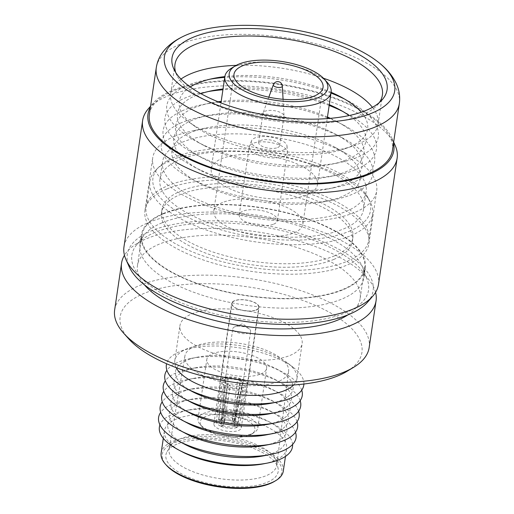 <?xml version="1.0" encoding="UTF-8"?>
<svg xmlns="http://www.w3.org/2000/svg" width="514" height="514" viewBox="0 0 514 514"><rect width="100%" height="100%" fill="white"/><g stroke="black" fill="none" stroke-linecap="round" stroke-linejoin="round"><path stroke-width="0.39" stroke-dasharray="2.57 1.93" d="M234.577 326.904A9.001 3.553 8.4 0 0 232.823 328.619A9.001 3.553 8.4 0 0 238.682 332.924A9.001 3.553 8.4 0 0 248.892 332.963A9.001 3.553 8.4 0 0 250.639 331.247A9.001 3.553 8.4 0 0 249.374 329.031A9.001 3.553 8.4 0 0 234.68 326.859A9.001 3.553 8.4 0 0 234.577 326.904M218.675 419.597L221.232 420.677A8.359 3.302 8.4 0 0 219.806 421.801A8.359 3.302 8.4 0 0 222.928 425.508L224.078 421.634A7.074 2.795 8.4 0 1 221.431 418.987A7.074 2.795 8.4 0 1 221.573 418.55A7.074 2.795 8.4 0 1 222.684 417.644L225.832 380.064L222.196 378.529A13.505 5.333 8.4 0 0 220.602 380.578A13.505 5.333 8.4 0 0 220.59 380.675A13.505 5.333 8.4 0 0 224.522 385.192L221.02 426.299A11.578 4.568 8.4 0 1 216.458 421.865A11.578 4.568 8.4 0 1 218.675 419.597L222.196 378.529A13.505 5.333 -171.6 0 1 223.224 378.008A13.505 5.333 -171.6 0 1 224.477 377.578A13.505 5.333 8.4 0 1 240.334 378.612L237.629 379.737A9.001 3.553 8.4 0 1 240.7 381.035L243.405 379.91L234.821 420.645A11.578 4.568 8.4 0 1 239.357 425.251A11.578 4.568 8.4 0 1 237.166 427.352L245.737 386.573A13.505 5.333 8.4 0 0 247.311 384.62A13.505 5.333 8.4 0 0 247.324 384.523A13.505 5.333 8.4 0 0 243.405 379.91A13.505 5.333 -171.6 0 0 240.334 378.612L234.718 420.606L232.816 421.396A8.359 3.302 8.4 0 0 221.309 420.645L222.947 417.535A7.074 2.795 8.4 0 1 232.444 418.152L237.629 379.737A9.001 3.553 8.4 0 0 228.113 379.114A9.001 3.553 8.4 0 0 226.802 379.518A9.001 3.553 8.4 0 0 225.832 380.064A9.001 3.553 8.4 0 0 225.055 381.234A9.001 3.553 8.4 0 0 225.048 381.304A9.001 3.553 8.4 0 0 227.227 384.067A9.001 3.553 8.4 0 0 230.298 385.365A9.001 3.553 8.4 0 0 239.82 385.982A9.001 3.553 8.4 0 0 241.124 385.577A9.001 3.553 8.4 0 0 242.1 385.037A9.001 3.553 8.4 0 0 242.859 383.939A9.001 3.553 8.4 0 0 242.871 383.868A9.001 3.553 8.4 0 0 240.7 381.035L232.797 418.3A7.074 2.795 8.4 0 1 235.425 420.593L236.177 424.217A8.359 3.302 8.4 0 0 232.919 421.441L232.797 418.3M256.101 309.923A13.505 5.333 8.4 0 0 258.722 307.353A13.505 5.333 8.4 0 0 249.932 300.889A13.505 5.333 8.4 0 0 234.622 300.831A13.505 5.333 8.4 0 0 232 303.408A13.505 5.333 8.4 0 0 240.783 309.865A13.505 5.333 8.4 0 0 256.101 309.923M235.425 420.593A7.074 2.795 8.4 0 1 235.431 421.056A7.074 2.795 8.4 0 1 234.191 422.29L242.1 385.037L245.737 386.573A13.505 5.333 -171.6 0 1 244.703 387.093A13.505 5.333 -171.6 0 1 243.45 387.524L237.089 427.385L234.532 426.305L233.928 422.399A7.074 2.795 8.4 0 1 224.438 421.782L223.025 425.553L221.123 426.344L227.593 386.489A13.505 5.333 8.4 0 0 243.45 387.524L239.82 385.982L233.928 422.399M234.365 300.729A13.827 5.455 8.4 0 0 231.679 303.356A13.827 5.455 8.4 0 0 240.674 309.974A13.827 5.455 8.4 0 0 256.357 310.032A13.827 5.455 8.4 0 0 259.037 307.398A13.827 5.455 8.4 0 0 250.042 300.786A13.827 5.455 8.4 0 0 234.365 300.729M216.58 421.159A13.827 5.455 8.4 0 0 213.895 423.793A13.827 5.455 8.4 0 0 222.89 430.404A13.827 5.455 8.4 0 0 238.573 430.469A13.827 5.455 8.4 0 0 241.252 427.834A13.827 5.455 8.4 0 0 232.257 421.217A13.827 5.455 8.4 0 0 216.58 421.159M249.566 435.12A27.66 10.916 8.4 0 0 251.597 434.099A27.66 10.916 8.4 0 0 242.383 418.383A27.66 10.916 8.4 0 0 205.587 416.507A27.66 10.916 8.4 0 0 202.182 426.8A27.66 10.916 8.4 0 0 224.11 436.309A27.66 10.916 8.4 0 0 249.566 435.12M251.956 433.643A30.23 11.931 8.4 0 0 254.179 432.531A30.23 11.931 8.4 0 0 257.829 427.892A30.23 11.931 8.4 0 0 238.162 413.429A30.23 11.931 8.4 0 0 203.885 413.301A30.23 11.931 8.4 0 0 198.018 419.058A30.23 11.931 8.4 0 0 200.164 424.558A30.23 11.931 8.4 0 0 224.13 434.947A30.23 11.931 8.4 0 0 251.956 433.643M260.765 374.012A30.23 11.931 8.4 0 0 266.631 368.255A30.23 11.931 8.4 0 0 246.964 353.799A30.23 11.931 8.4 0 0 212.693 353.671A30.23 11.931 8.4 0 0 206.821 359.427A30.23 11.931 8.4 0 0 226.488 373.884A30.23 11.931 8.4 0 0 260.765 374.012M179.649 439.072A54.413 21.472 8.4 0 0 170.237 446.21A54.413 21.472 8.4 0 0 169.112 449.255A54.413 21.472 8.4 0 0 204.27 475.399A54.413 21.472 8.4 0 0 266.181 475.694A54.413 21.472 8.4 0 0 276.77 465.157A54.413 21.472 8.4 0 0 276.571 461.913A54.413 21.472 8.4 0 0 237.314 438.288A54.413 21.472 8.4 0 0 179.649 439.072M195.044 346.205A52.422 20.689 8.4 0 0 184.899 356.016A52.422 20.689 8.4 0 0 218.765 381.202A52.422 20.689 8.4 0 0 278.408 381.478A52.422 20.689 8.4 0 0 288.605 371.326A52.422 20.689 8.4 0 0 254.282 346.372A52.422 20.689 8.4 0 0 195.044 346.205M176.925 444.135A56.752 22.398 8.4 0 0 167.108 451.575A56.752 22.398 8.4 0 0 198.745 480.905A56.752 22.398 8.4 0 0 267.177 482.325A56.752 22.398 8.4 0 0 278.016 467.952A56.752 22.398 8.4 0 0 237.07 443.312A56.752 22.398 8.4 0 0 176.925 444.135M274.566 481.342A60.459 23.862 8.4 0 0 254.424 446.994A60.459 23.862 8.4 0 0 173.976 442.888A60.459 23.862 8.4 0 0 166.542 465.395M283.304 471.081A61.744 24.37 8.4 0 0 243.135 441.552A61.744 24.37 8.4 0 0 173.128 441.282A61.744 24.37 8.4 0 0 161.139 453.04M263.631 463.814A61.744 24.37 8.4 0 0 274.598 460.621A61.744 24.37 8.4 0 0 286.587 448.863A61.744 24.37 8.4 0 0 246.418 419.334A61.744 24.37 8.4 0 0 176.405 419.071A61.744 24.37 8.4 0 0 164.422 430.822A61.744 24.37 8.4 0 0 182.072 451.767M292.575 444.475A67.276 26.548 8.4 0 0 273.255 423.947A67.276 26.548 8.4 0 0 184.385 410.827A67.276 26.548 8.4 0 0 172.441 414.31A67.276 26.548 8.4 0 0 159.957 424.892M263.239 455.899A59.431 23.451 8.4 0 0 273.795 452.828A59.431 23.451 8.4 0 0 268.34 421.351A59.431 23.451 8.4 0 0 189.839 409.761A59.431 23.451 8.4 0 0 179.283 412.832A59.431 23.451 8.4 0 0 184.738 444.308M295.505 432.261A69.461 27.415 8.4 0 0 276.179 414.149A69.461 27.415 8.4 0 0 184.423 400.599A69.461 27.415 8.4 0 0 172.081 404.197A69.461 27.415 8.4 0 0 160.683 412.35M264.794 445.375A59.431 23.451 8.4 0 0 275.35 442.303A59.431 23.451 8.4 0 0 269.895 410.827A59.431 23.451 8.4 0 0 191.394 399.237A59.431 23.451 8.4 0 0 180.838 402.308A59.431 23.451 8.4 0 0 186.293 433.784M297.06 421.737A69.461 27.415 8.4 0 0 277.727 403.625A69.461 27.415 8.4 0 0 185.972 390.081A69.461 27.415 8.4 0 0 173.636 393.673A69.461 27.415 8.4 0 0 162.238 401.826M266.348 434.85A59.431 23.451 8.4 0 0 276.905 431.779A59.431 23.451 8.4 0 0 271.45 400.303A59.431 23.451 8.4 0 0 192.949 388.712A59.431 23.451 8.4 0 0 182.393 391.784A59.431 23.451 8.4 0 0 187.848 423.26M298.615 411.213A69.461 27.415 8.4 0 0 279.282 393.101A69.461 27.415 8.4 0 0 187.526 379.557A69.461 27.415 8.4 0 0 175.19 383.148A69.461 27.415 8.4 0 0 163.786 391.302M267.903 424.326A59.431 23.451 8.4 0 0 278.453 421.255A59.431 23.451 8.4 0 0 273.005 389.779A59.431 23.451 8.4 0 0 194.504 378.188A59.431 23.451 8.4 0 0 183.948 381.259A59.431 23.451 8.4 0 0 189.403 412.736M300.17 400.689A69.461 27.415 8.4 0 0 280.837 382.583A69.461 27.415 8.4 0 0 189.081 369.033A69.461 27.415 8.4 0 0 176.745 372.624A69.461 27.415 8.4 0 0 165.341 380.778M269.458 413.809A59.431 23.451 8.4 0 0 280.008 410.731A59.431 23.451 8.4 0 0 274.56 379.255A59.431 23.451 8.4 0 0 196.052 367.664A59.431 23.451 8.4 0 0 185.503 370.742A59.431 23.451 8.4 0 0 190.951 402.211M301.724 390.165A69.461 27.415 8.4 0 0 282.392 372.059A69.461 27.415 8.4 0 0 190.636 358.509A69.461 27.415 8.4 0 0 178.3 362.1A69.461 27.415 8.4 0 0 166.896 370.26M271.007 403.284A59.431 23.451 8.4 0 0 281.563 400.207A59.431 23.451 8.4 0 0 276.108 368.731A59.431 23.451 8.4 0 0 197.607 357.14A59.431 23.451 8.4 0 0 187.057 360.218A59.431 23.451 8.4 0 0 192.506 391.687M303.909 384.016A69.461 27.415 8.4 0 0 293.712 367.735A69.461 27.415 8.4 0 0 181.05 351.101A69.461 27.415 8.4 0 0 179.855 351.576A69.461 27.415 8.4 0 0 166.581 363.739M293.616 384.986A61.744 24.37 8.4 0 0 296.944 378.709A61.744 24.37 8.4 0 0 287.975 363.276A61.744 24.37 8.4 0 0 187.828 348.486A61.744 24.37 8.4 0 0 186.768 348.916A61.744 24.37 8.4 0 0 174.779 360.667A61.744 24.37 8.4 0 0 176.154 367.639M290.14 355.386A61.744 24.37 8.4 0 0 302.123 343.628A61.744 24.37 8.4 0 0 261.96 314.099A61.744 24.37 8.4 0 0 191.947 313.836A61.744 24.37 8.4 0 0 179.958 325.593A61.744 24.37 8.4 0 0 220.127 355.123A61.744 24.37 8.4 0 0 290.14 355.386M347.188 371.224A122.203 48.226 8.4 0 0 306.479 301.789A122.203 48.226 8.4 0 0 143.875 293.494A122.203 48.226 8.4 0 0 128.847 338.983M369.161 347.554A128.635 50.764 8.4 0 0 285.482 286.035A128.635 50.764 8.4 0 0 139.622 285.482A128.635 50.764 8.4 0 0 114.648 309.974M375.573 292.35A128.635 50.764 8.4 0 0 282.443 236.755A128.635 50.764 8.4 0 0 146.529 238.714A128.635 50.764 8.4 0 0 124.465 255.272M347.888 314.889A112.553 44.422 8.4 0 0 360.16 298.435A112.553 44.422 8.4 0 0 286.94 244.606A112.553 44.422 8.4 0 0 159.314 244.124A112.553 44.422 8.4 0 0 137.463 265.552A112.553 44.422 8.4 0 0 144.453 284.852M342.799 289.466A112.553 44.422 8.4 0 0 364.651 268.038A112.553 44.422 8.4 0 0 291.425 214.203A112.553 44.422 8.4 0 0 163.805 213.721A112.553 44.422 8.4 0 0 141.954 235.149A112.553 44.422 8.4 0 0 215.173 288.984A112.553 44.422 8.4 0 0 342.799 289.466M163.291 213.503A113.202 44.673 8.4 0 0 141.318 235.059A113.202 44.673 8.4 0 0 214.961 289.196A113.202 44.673 8.4 0 0 343.313 289.684A113.202 44.673 8.4 0 0 365.287 268.128A113.202 44.673 8.4 0 0 291.644 213.991A113.202 44.673 8.4 0 0 163.291 213.503M161.91 222.858A113.202 44.673 8.4 0 0 143.952 235.303A113.202 44.673 8.4 0 0 139.936 244.413A113.202 44.673 8.4 0 0 213.58 298.55A113.202 44.673 8.4 0 0 341.932 299.032A113.202 44.673 8.4 0 0 363.906 277.483A113.202 44.673 8.4 0 0 362.691 267.608A113.202 44.673 8.4 0 0 278.652 220.487A113.202 44.673 8.4 0 0 161.91 222.858M155.074 232.386A119.633 47.211 8.4 0 0 136.088 245.538A119.633 47.211 8.4 0 0 197.877 308.895A119.633 47.211 8.4 0 0 345.318 312.891A119.633 47.211 8.4 0 0 367.259 279.68A119.633 47.211 8.4 0 0 278.447 229.88A119.633 47.211 8.4 0 0 155.074 232.386M367.632 302.091A124.247 49.036 8.4 0 0 306.203 235.534A124.247 49.036 8.4 0 0 151.399 230.837A124.247 49.036 8.4 0 0 129.252 266.888M378.484 284.415A128.635 50.764 8.4 0 0 294.805 222.896A128.635 50.764 8.4 0 0 148.944 222.344A128.635 50.764 8.4 0 0 123.977 246.836M395.093 145.295A128.635 50.764 8.4 0 0 298.377 92.95A128.635 50.764 8.4 0 0 167.596 96.06A128.635 50.764 8.4 0 0 148.289 108.852M393.512 143.014A124.247 49.036 8.4 0 0 391.854 138.08A124.247 49.036 8.4 0 0 298.441 87.521A124.247 49.036 8.4 0 0 172.119 90.522A124.247 49.036 8.4 0 0 153.474 102.877A124.247 49.036 8.4 0 0 150.454 107.124M392.445 150.274A122.846 48.483 8.4 0 0 312.525 91.518A122.846 48.483 8.4 0 0 173.231 90.991A122.846 48.483 8.4 0 0 149.381 114.384M175.724 72.5A104.837 41.377 8.4 0 0 176.919 75.462A104.837 41.377 8.4 0 0 256.158 117.674A104.837 41.377 8.4 0 0 362.042 114.988A104.837 41.377 8.4 0 0 377.334 105.055A104.837 41.377 8.4 0 0 379.332 102.562M180.96 79.06A104.837 41.377 8.4 0 0 170.654 93.625A104.837 41.377 8.4 0 0 188.407 121.709A104.837 41.377 8.4 0 0 352.97 146.008A104.837 41.377 8.4 0 0 357.725 144.216A104.837 41.377 8.4 0 0 378.079 124.26A104.837 41.377 8.4 0 0 372.419 107.33M190.212 86.956A95.193 37.567 8.4 0 0 195.404 126.72A95.193 37.567 8.4 0 0 344.823 148.79A95.193 37.567 8.4 0 0 349.141 147.158A95.193 37.567 8.4 0 0 361.284 112.213M210.123 79.162A106.899 42.187 8.4 0 0 205.806 79.966A106.899 42.187 8.4 0 0 187.546 85.35A106.899 42.187 8.4 0 0 196.701 141.62A106.899 42.187 8.4 0 0 339.272 162.668A106.899 42.187 8.4 0 0 357.538 157.284A106.899 42.187 8.4 0 0 348.376 101.014A106.899 42.187 8.4 0 0 344.476 99.003M200.852 93.651A95.193 37.567 8.4 0 0 195.937 95.475A95.193 37.567 8.4 0 0 204.097 145.584A95.193 37.567 8.4 0 0 331.048 164.332A95.193 37.567 8.4 0 0 347.316 159.533A95.193 37.567 8.4 0 0 349.16 115.547M208.298 91.537A106.899 42.187 8.4 0 0 203.981 92.34A106.899 42.187 8.4 0 0 185.715 97.724A106.899 42.187 8.4 0 0 194.877 153.994A106.899 42.187 8.4 0 0 337.447 175.043A106.899 42.187 8.4 0 0 355.707 169.659A106.899 42.187 8.4 0 0 346.552 113.388A106.899 42.187 8.4 0 0 342.645 111.377M218.026 101.759A95.193 37.567 8.4 0 0 210.374 103.057A95.193 37.567 8.4 0 0 194.112 107.85A95.193 37.567 8.4 0 0 202.265 157.959A95.193 37.567 8.4 0 0 329.223 176.707A95.193 37.567 8.4 0 0 345.485 171.907A95.193 37.567 8.4 0 0 337.332 121.799A95.193 37.567 8.4 0 0 330.38 118.348M219.343 102.28A106.899 42.187 8.4 0 0 202.15 104.715A106.899 42.187 8.4 0 0 183.89 110.099A106.899 42.187 8.4 0 0 193.046 166.369A106.899 42.187 8.4 0 0 335.616 187.417A106.899 42.187 8.4 0 0 353.883 182.033A106.899 42.187 8.4 0 0 344.721 125.763A106.899 42.187 8.4 0 0 328.966 118.471M192.281 120.225A95.193 37.567 8.4 0 0 200.441 170.333A95.193 37.567 8.4 0 0 327.399 189.081A95.193 37.567 8.4 0 0 343.66 184.282A95.193 37.567 8.4 0 0 335.501 134.173A95.193 37.567 8.4 0 0 208.549 115.432A95.193 37.567 8.4 0 0 192.281 120.225M182.059 122.473A106.899 42.187 8.4 0 0 191.221 178.743A106.899 42.187 8.4 0 0 333.792 199.792A106.899 42.187 8.4 0 0 352.051 194.408A106.899 42.187 8.4 0 0 342.896 138.137A106.899 42.187 8.4 0 0 200.325 117.089A106.899 42.187 8.4 0 0 182.059 122.473M190.456 132.599A95.193 37.567 8.4 0 0 198.61 182.708A95.193 37.567 8.4 0 0 325.568 201.456A95.193 37.567 8.4 0 0 341.836 196.656A95.193 37.567 8.4 0 0 335.289 147.428A95.193 37.567 8.4 0 0 204.925 128.179A95.193 37.567 8.4 0 0 190.456 132.599M174.696 136.281A113.202 44.673 8.4 0 0 152.722 157.837A113.202 44.673 8.4 0 0 226.359 211.974A113.202 44.673 8.4 0 0 354.711 212.455A113.202 44.673 8.4 0 0 376.691 190.906A113.202 44.673 8.4 0 0 346.931 153.917A113.202 44.673 8.4 0 0 191.902 131.025A113.202 44.673 8.4 0 0 174.696 136.281M166.922 188.953A113.202 44.673 8.4 0 0 144.942 210.502A113.202 44.673 8.4 0 0 218.585 264.639A113.202 44.673 8.4 0 0 346.937 265.128A113.202 44.673 8.4 0 0 368.911 243.572A113.202 44.673 8.4 0 0 295.274 189.435A113.202 44.673 8.4 0 0 166.922 188.953M333.637 259.499A96.478 38.075 8.4 0 0 352.373 241.13A96.478 38.075 8.4 0 0 289.607 194.992A96.478 38.075 8.4 0 0 180.215 194.575A96.478 38.075 8.4 0 0 161.486 212.944A96.478 38.075 8.4 0 0 224.252 259.088A96.478 38.075 8.4 0 0 333.637 259.499M334.158 255.991A96.478 38.075 8.4 0 0 352.887 237.622A96.478 38.075 8.4 0 0 290.127 191.484A96.478 38.075 8.4 0 0 180.735 191.067A96.478 38.075 8.4 0 0 162.006 209.436A96.478 38.075 8.4 0 0 224.766 255.58A96.478 38.075 8.4 0 0 334.158 255.991M346.944 261.401A112.553 44.422 8.4 0 0 368.795 239.974A112.553 44.422 8.4 0 0 295.569 186.139A112.553 44.422 8.4 0 0 167.949 185.657A112.553 44.422 8.4 0 0 146.098 207.091A112.553 44.422 8.4 0 0 219.317 260.919A112.553 44.422 8.4 0 0 346.944 261.401M350.741 235.682A112.553 44.422 8.4 0 0 372.592 214.248A112.553 44.422 8.4 0 0 369.791 200.98A112.553 44.422 8.4 0 0 283.805 156.712A112.553 44.422 8.4 0 0 171.747 159.938A112.553 44.422 8.4 0 0 156.417 169.472A112.553 44.422 8.4 0 0 149.895 181.365A112.553 44.422 8.4 0 0 223.121 235.194A112.553 44.422 8.4 0 0 350.741 235.682M349.212 231.306A109.983 43.407 8.4 0 0 367.825 197.395A109.983 43.407 8.4 0 0 283.805 154.142A109.983 43.407 8.4 0 0 174.31 157.29A109.983 43.407 8.4 0 0 159.334 166.607A109.983 43.407 8.4 0 0 210.078 226.443A109.983 43.407 8.4 0 0 349.212 231.306M343.59 228.923A102.909 40.612 8.4 0 0 363.565 209.333A102.909 40.612 8.4 0 0 296.623 160.117A102.909 40.612 8.4 0 0 179.939 159.674A102.909 40.612 8.4 0 0 159.957 179.264A102.909 40.612 8.4 0 0 226.905 228.486A102.909 40.612 8.4 0 0 343.59 228.923M346.179 211.389A102.909 40.612 8.4 0 0 366.154 191.793A102.909 40.612 8.4 0 0 299.212 142.577A102.909 40.612 8.4 0 0 182.528 142.134A102.909 40.612 8.4 0 0 162.546 161.73A102.909 40.612 8.4 0 0 229.495 210.946A102.909 40.612 8.4 0 0 346.179 211.389M307.057 194.832A53.707 21.196 8.4 0 0 317.479 184.603A53.707 21.196 8.4 0 0 282.546 158.922A53.707 21.196 8.4 0 0 221.65 158.691A53.707 21.196 8.4 0 0 211.222 168.913A53.707 21.196 8.4 0 0 246.161 194.6A53.707 21.196 8.4 0 0 307.057 194.832M327.302 82.465A53.707 21.196 8.4 0 0 284.724 64.006A53.707 21.196 8.4 0 0 235.29 66.319A53.707 21.196 8.4 0 0 231.345 68.298M222.511 202.535A45.02 17.772 8.4 0 0 213.773 211.106A45.02 17.772 8.4 0 0 243.058 232.643A45.02 17.772 8.4 0 0 294.111 232.836A45.02 17.772 8.4 0 0 302.849 224.258A45.02 17.772 8.4 0 0 273.557 202.728A45.02 17.772 8.4 0 0 222.511 202.535M273.654 224.175A19.294 7.614 8.4 0 0 277.399 220.506A19.294 7.614 8.4 0 0 264.845 211.273A19.294 7.614 8.4 0 0 242.968 211.19A19.294 7.614 8.4 0 0 239.222 214.865A19.294 7.614 8.4 0 0 251.776 224.091A19.294 7.614 8.4 0 0 273.654 224.175M283.664 156.359A19.294 7.614 8.4 0 0 287.41 152.684A19.294 7.614 8.4 0 0 287.435 152.028A19.294 7.614 8.4 0 0 274.084 143.252A19.294 7.614 8.4 0 0 252.984 143.374A19.294 7.614 8.4 0 0 249.399 146.413A19.294 7.614 8.4 0 0 249.232 147.049A19.294 7.614 8.4 0 0 261.787 156.275A19.294 7.614 8.4 0 0 283.664 156.359M283.51 150.082A18.009 7.106 8.4 0 0 287.024 146.04A18.009 7.106 8.4 0 0 274.56 137.848A18.009 7.106 8.4 0 0 254.867 137.964A18.009 7.106 8.4 0 0 251.526 140.797A18.009 7.106 8.4 0 0 262.371 149.805A18.009 7.106 8.4 0 0 283.51 150.082M277.624 147.589A10.614 4.189 8.4 0 0 279.687 145.571A10.614 4.189 8.4 0 0 272.78 140.495A10.614 4.189 8.4 0 0 260.746 140.45A10.614 4.189 8.4 0 0 258.69 142.468A10.614 4.189 8.4 0 0 265.59 147.544A10.614 4.189 8.4 0 0 277.624 147.589M281.942 118.361A10.614 4.189 8.4 0 0 284.004 116.337A10.614 4.189 8.4 0 0 284.017 115.997A10.614 4.189 8.4 0 0 276.693 111.159A10.614 4.189 8.4 0 0 265.063 111.217A10.614 4.189 8.4 0 0 263.091 112.907A10.614 4.189 8.4 0 0 263.007 113.241A10.614 4.189 8.4 0 0 269.908 118.316A10.614 4.189 8.4 0 0 281.942 118.361M282.334 86.114L282.334 86.101A4.555 1.799 8.4 0 0 280.509 84.463A4.555 1.799 8.4 0 0 274.193 84.052A4.555 1.799 8.4 0 0 273.345 84.778L273.339 84.784M234.718 420.606A11.578 4.568 8.4 0 0 218.752 419.565L221.309 420.645M222.947 417.535L228.113 379.114L224.477 377.578L218.752 419.565M221.123 426.344A11.578 4.568 8.4 0 0 237.089 427.385M221.02 426.299L222.928 425.508M223.025 425.553A8.359 3.302 8.4 0 0 234.532 426.305M232.444 418.152L232.816 421.396M222.684 417.644L221.232 420.677M224.438 421.782L230.298 385.365L227.593 386.489A13.505 5.333 -171.6 0 1 224.522 385.192L227.227 384.067L224.078 421.634M327.341 117.828A106.899 42.187 8.4 0 0 221.084 102.138M327.457 117.038A95.193 37.567 8.4 0 0 221.2 101.348M329.172 105.454A106.899 42.187 8.4 0 0 222.909 89.764M329.288 104.663A95.193 37.567 8.4 0 0 223.025 88.973M330.997 93.079A106.899 42.187 8.4 0 0 224.74 77.389M331.112 92.289A95.193 37.567 8.4 0 0 224.856 76.599M323.479 78.25A104.837 41.377 8.4 0 0 236.222 65.368M234.821 420.645L232.919 421.441M237.166 427.352L234.609 426.273A8.359 3.302 8.4 0 0 236.177 424.217M234.191 422.29L234.609 426.273M399.352 103.507A122.846 48.483 8.4 0 0 319.432 44.75A122.846 48.483 8.4 0 0 180.138 44.223A122.846 48.483 8.4 0 0 156.288 67.61M225.055 381.234L232.823 328.619M247.324 384.523L258.722 307.353M213.895 423.793L231.679 303.356M251.597 434.099L254.179 432.531M257.829 427.892L266.631 368.255M184.899 356.016L169.112 449.255M170.237 446.21L167.108 451.575M285.476 456.393L286.587 448.863M189.839 409.761L184.385 410.827M268.34 421.351L273.255 423.947M191.394 399.237L184.423 400.599M269.895 410.827L276.179 414.149M192.949 388.712L185.972 390.081M271.45 400.303L277.727 403.625M194.504 378.188L187.526 379.557M273.005 389.779L279.282 393.101M196.052 367.664L189.081 369.033M274.56 379.255L280.837 382.583M197.607 357.14L190.636 358.509M276.108 368.731L282.392 372.059M187.828 348.486L181.05 351.101M287.975 363.276L293.712 367.735M296.944 378.709L302.123 343.628M360.16 298.435L364.651 268.038M139.936 244.413L141.318 235.059M143.952 235.303L136.088 245.538M391.854 138.08L393.653 142.089M176.919 75.462L174.034 69.461M170.654 93.625L174.972 64.398M344.823 148.79L352.97 146.008M195.404 126.72L188.407 121.709M331.048 164.332L339.272 162.668M204.097 145.584L196.701 141.62M329.223 176.707L337.447 175.043M202.265 157.959L194.877 153.994M327.399 189.081L335.616 187.417M200.441 170.333L193.046 166.369M325.568 201.456L333.792 199.792M198.61 182.708L191.221 178.743M144.942 210.502L152.722 157.837M352.373 241.13L352.887 237.622M368.795 239.974L372.592 214.248M367.825 197.395L369.791 200.98M363.565 209.333L366.154 191.793M317.479 184.603L327.225 118.605M213.773 211.106L233.973 74.305M277.399 220.506L287.41 152.684M287.024 146.04L287.435 152.028M279.687 145.571L284.004 116.337M283.073 99.286L284.017 115.997M216.458 421.865L220.59 380.675M221.573 418.55L219.806 421.801M221.431 418.987L225.048 381.304M268.822 97.178L263.091 112.907M258.69 142.468L263.007 113.241M251.526 140.797L249.399 146.413M239.222 214.865L249.232 147.049M302.849 224.258L323.049 87.457M211.222 168.913L220.969 102.916M159.957 179.264L162.546 161.73M159.334 166.607L156.417 169.472M146.098 207.091L149.895 181.365M161.486 212.944L162.006 209.436M368.911 243.572L376.691 190.906M204.925 128.179L191.902 131.025M335.289 147.428L346.931 153.917M208.549 115.432L200.325 117.089M335.501 134.173L342.896 138.137M210.374 103.057L202.15 104.715M337.332 121.799L344.721 125.763M212.198 90.682L203.981 92.34M339.156 109.424L346.552 113.388M214.03 78.308L205.806 79.966M340.988 97.05L348.376 101.014M378.079 124.26L382.397 95.026M377.334 105.055L381.831 100.146M153.474 102.877L150.596 106.199M362.691 267.608L367.259 279.68M363.906 277.483L365.287 268.128M137.463 265.552L141.954 235.149M174.779 360.667L179.958 325.593M163.311 438.352L164.422 430.822M276.571 461.913L278.016 467.952M288.605 371.326L276.77 465.157M198.018 419.058L206.821 359.427M202.182 426.8L200.164 424.558M241.252 427.834L259.037 307.398M220.602 380.578L232 303.408M239.357 425.251L247.311 384.62M235.431 421.056L242.859 383.939M242.871 383.868L250.639 331.247M249.374 329.031L242.653 323.717L234.68 326.859"/><path stroke-width="0.77" d="M163.311 438.352L161.139 453.04A61.744 24.37 8.4 0 0 165.534 464.27L166.542 465.395A60.459 23.862 8.4 0 0 214.466 486.173A60.459 23.862 8.4 0 0 270.126 483.571A60.459 23.862 8.4 0 0 274.566 481.342L275.857 480.558A61.744 24.37 8.4 0 0 283.304 471.081L285.476 456.393M165.534 464.27A61.744 24.37 8.4 0 0 214.479 485.492A61.744 24.37 8.4 0 0 271.321 482.832A61.744 24.37 8.4 0 0 275.857 480.558M159.957 424.892A67.276 26.548 8.4 0 0 178.609 449.936A67.276 26.548 8.4 0 0 267.479 463.063A67.276 26.548 8.4 0 0 279.423 459.58A67.276 26.548 8.4 0 0 292.575 444.475M160.683 412.35A69.461 27.415 8.4 0 0 178.454 440.986A69.461 27.415 8.4 0 0 270.21 454.53A69.461 27.415 8.4 0 0 282.552 450.939A69.461 27.415 8.4 0 0 295.505 432.261M162.238 401.826A69.461 27.415 8.4 0 0 180.009 430.462A69.461 27.415 8.4 0 0 271.765 444.006A69.461 27.415 8.4 0 0 284.101 440.414A69.461 27.415 8.4 0 0 297.06 421.737M163.786 391.302A69.461 27.415 8.4 0 0 181.564 419.938A69.461 27.415 8.4 0 0 273.319 433.488A69.461 27.415 8.4 0 0 285.656 429.89A69.461 27.415 8.4 0 0 298.615 411.213M165.341 380.778A69.461 27.415 8.4 0 0 183.119 409.414A69.461 27.415 8.4 0 0 274.874 422.964A69.461 27.415 8.4 0 0 287.21 419.366A69.461 27.415 8.4 0 0 300.17 400.689M166.896 370.26A69.461 27.415 8.4 0 0 184.674 398.89A69.461 27.415 8.4 0 0 276.429 412.44A69.461 27.415 8.4 0 0 288.765 408.848A69.461 27.415 8.4 0 0 301.724 390.165M166.581 363.739A69.461 27.415 8.4 0 0 186.229 388.366A69.461 27.415 8.4 0 0 277.984 401.916A69.461 27.415 8.4 0 0 290.32 398.324A69.461 27.415 8.4 0 0 303.909 384.016M176.154 367.639A61.744 24.37 8.4 0 0 223.127 392.156A61.744 24.37 8.4 0 0 284.962 390.467A61.744 24.37 8.4 0 0 293.616 384.986M124.465 255.272A128.635 50.764 8.4 0 0 121.555 263.2L114.648 309.974A128.635 50.764 8.4 0 0 123.803 333.368L128.847 338.983A122.203 48.226 8.4 0 0 225.723 380.983A122.203 48.226 8.4 0 0 338.212 375.728A122.203 48.226 8.4 0 0 347.188 371.224L353.638 367.304A128.635 50.764 8.4 0 0 369.161 347.554L376.068 300.786A128.635 50.764 8.4 0 0 375.573 292.35M123.803 333.368A128.635 50.764 8.4 0 0 225.774 377.578A128.635 50.764 8.4 0 0 344.187 372.046A128.635 50.764 8.4 0 0 353.638 367.304M121.555 263.2A128.635 50.764 8.4 0 0 205.24 324.726A128.635 50.764 8.4 0 0 351.094 325.278A128.635 50.764 8.4 0 0 376.068 300.786M144.453 284.852A112.553 44.422 8.4 0 0 233.317 324.462A112.553 44.422 8.4 0 0 338.308 319.869A112.553 44.422 8.4 0 0 347.888 314.889M150.596 106.199L148.289 108.852A128.635 50.764 8.4 0 0 142.622 120.552L123.977 246.836A128.635 50.764 8.4 0 0 126.02 259.673L129.252 266.888A124.247 49.036 8.4 0 0 222.671 317.446A124.247 49.036 8.4 0 0 348.987 314.446A124.247 49.036 8.4 0 0 367.632 302.091L372.817 296.115A128.635 50.764 8.4 0 0 378.484 284.415L397.136 158.132A128.635 50.764 8.4 0 0 395.093 145.295L393.653 142.089M126.02 259.673A128.635 50.764 8.4 0 0 222.729 312.017A128.635 50.764 8.4 0 0 353.51 308.908A128.635 50.764 8.4 0 0 372.817 296.115M142.622 120.552A128.635 50.764 8.4 0 0 226.308 182.072A128.635 50.764 8.4 0 0 372.162 182.624A128.635 50.764 8.4 0 0 397.136 158.132M150.454 107.124A124.247 49.036 8.4 0 0 220.262 171.136A124.247 49.036 8.4 0 0 369.707 174.13A124.247 49.036 8.4 0 0 393.512 143.014M188.979 33.892L186.749 34.785C168.676 42.559 158.524 53.501 156.288 67.61L149.381 114.384A122.846 48.483 8.4 0 0 229.302 173.134A122.846 48.483 8.4 0 0 368.596 173.661A122.846 48.483 8.4 0 0 392.445 150.274L399.352 103.507C400.284 96.362 399.172 89.539 396.011 83.043C392.028 75.063 385.963 67.976 377.803 61.776A116.415 45.945 8.4 0 0 188.979 33.892A116.415 45.945 8.4 0 0 186.98 34.695A116.415 45.945 8.4 0 0 210.701 102.511A116.415 45.945 8.4 0 0 372.11 113.035A116.415 45.945 8.4 0 0 377.803 61.776M193.116 37.291A108.698 42.9 8.4 0 0 174.034 69.461A108.698 42.9 8.4 0 0 256.197 113.221A108.698 42.9 8.4 0 0 365.974 110.439A108.698 42.9 8.4 0 0 381.831 100.146A108.698 42.9 8.4 0 0 329.211 41.621A108.698 42.9 8.4 0 0 193.116 37.291M379.332 102.562A104.837 41.377 8.4 0 0 382.397 95.026A104.837 41.377 8.4 0 0 314.195 44.885A104.837 41.377 8.4 0 0 195.32 44.435A104.837 41.377 8.4 0 0 174.972 64.398A104.837 41.377 8.4 0 0 175.724 72.5M236.222 65.368A104.837 41.377 8.4 0 0 191.009 73.669A104.837 41.377 8.4 0 0 180.96 79.06M224.856 76.599A95.193 37.567 8.4 0 0 214.03 78.308A95.193 37.567 8.4 0 0 197.761 83.101A95.193 37.567 8.4 0 0 190.212 86.956M235.213 65.946L231.345 68.298A53.707 21.196 8.4 0 0 224.862 76.541A53.707 21.196 8.4 0 0 259.801 102.228A53.707 21.196 8.4 0 0 320.697 102.459A53.707 21.196 8.4 0 0 331.119 92.231A53.707 21.196 8.4 0 0 327.302 82.465L324.276 79.098A49.845 19.673 8.4 0 0 284.762 61.963A49.845 19.673 8.4 0 0 238.875 64.109A49.845 19.673 8.4 0 0 235.213 65.946A49.845 19.673 8.4 0 0 251.821 94.268A49.845 19.673 8.4 0 0 318.147 97.654A49.845 19.673 8.4 0 0 324.276 79.098M242.711 65.734A45.02 17.772 8.4 0 0 233.973 74.305A45.02 17.772 8.4 0 0 263.258 95.835A45.02 17.772 8.4 0 0 314.311 96.028A45.02 17.772 8.4 0 0 323.049 87.457A45.02 17.772 8.4 0 0 293.764 65.927A45.02 17.772 8.4 0 0 242.711 65.734M268.822 97.178L273.339 84.784A4.555 1.799 8.4 0 0 273.339 84.797A4.555 1.799 8.4 0 0 275.118 86.705A4.555 1.799 8.4 0 0 281.441 87.117A4.555 1.799 8.4 0 0 282.334 86.127A4.555 1.799 8.4 0 0 282.334 86.101M328.966 118.471A106.899 42.187 8.4 0 0 327.341 117.828M221.084 102.138A106.899 42.187 8.4 0 0 219.343 102.28M330.38 118.348A95.193 37.567 8.4 0 0 327.457 117.038M221.2 101.348A95.193 37.567 8.4 0 0 218.026 101.759M342.645 111.377A106.899 42.187 8.4 0 0 329.172 105.454M222.909 89.764A106.899 42.187 8.4 0 0 208.298 91.537M349.16 115.547A95.193 37.567 8.4 0 0 339.156 109.424A95.193 37.567 8.4 0 0 329.288 104.663M223.025 88.973A95.193 37.567 8.4 0 0 212.198 90.682A95.193 37.567 8.4 0 0 200.852 93.651M344.476 99.003A106.899 42.187 8.4 0 0 330.997 93.079M224.74 77.389A106.899 42.187 8.4 0 0 210.123 79.162M361.284 112.213A95.193 37.567 8.4 0 0 340.988 97.05A95.193 37.567 8.4 0 0 331.112 92.289M372.419 107.33A104.837 41.377 8.4 0 0 323.479 78.25M186.229 388.366L192.506 391.687A59.431 23.451 8.4 0 0 271.007 403.284L277.984 401.916M184.674 398.89L190.951 402.211A59.431 23.451 8.4 0 0 269.458 413.809L276.429 412.44M183.119 409.414L189.403 412.736A59.431 23.451 8.4 0 0 267.903 424.326L274.874 422.964M181.564 419.938L187.848 423.26A59.431 23.451 8.4 0 0 266.348 434.85L273.319 433.488M180.009 430.462L186.293 433.784A59.431 23.451 8.4 0 0 264.794 445.375L271.765 444.006M178.454 440.986L184.738 444.308A59.431 23.451 8.4 0 0 263.239 455.899L270.21 454.53M178.609 449.936L182.072 451.767A61.744 24.37 8.4 0 0 263.631 463.814L267.479 463.063M156.288 67.61A122.846 48.483 8.4 0 0 236.209 126.367A122.846 48.483 8.4 0 0 375.503 126.894A122.846 48.483 8.4 0 0 399.352 103.507M327.225 118.605L331.119 92.231M273.339 84.797A4.613 4.613 0 0 1 282.334 86.127L283.073 99.286M220.969 102.916L224.862 76.541"/></g></svg>
